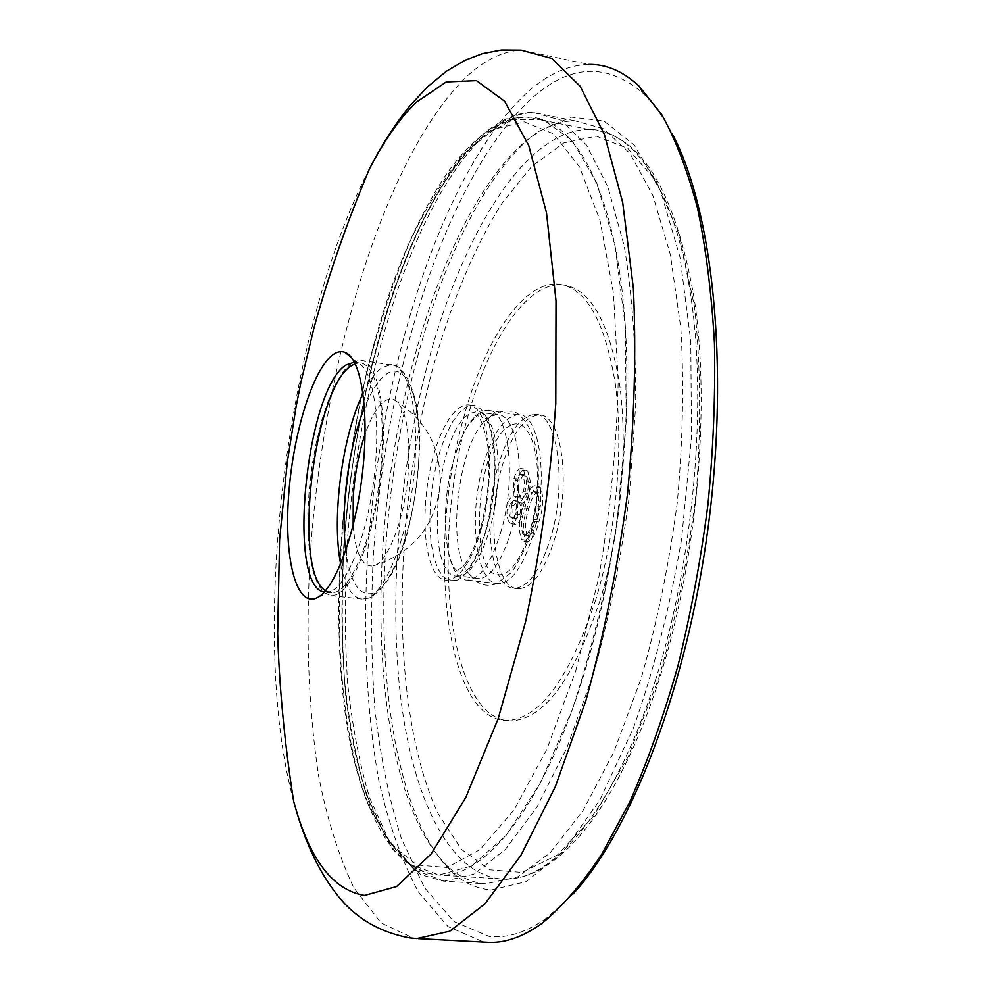 <?xml version="1.0" encoding="UTF-8"?>
<svg xmlns="http://www.w3.org/2000/svg" width="992" height="992" viewBox="0 0 992 992"><rect width="100%" height="100%" fill="white"/><g stroke="black" fill="none" stroke-linecap="round" stroke-linejoin="round"><path stroke-width="0.74" stroke-dasharray="4.96 3.72" d="M572.644 894.412L547.262 917.563C526.715 932.331 507.296 938.606 489.006 936.398L453.865 921.494L424.464 887.654L401.4 838.6C389.174 799.688 380.308 756.363 374.827 708.61C371.194 659.234 370.71 608.133 373.364 555.297C385.814 371.206 447.132 174.183 533.485 96.869C570.673 64.356 606.955 62.93 642.308 92.616C653.096 102.697 663.09 116.486 672.291 133.957M418.314 938.655L413.726 938.283L381.077 922.92L354.07 888.187C338.991 856.914 327.162 819.479 318.593 775.856C308.09 706.378 305.449 630.652 310.657 548.663C324.483 360.815 383.644 159.142 465.26 77.946C483.674 60.376 502.324 51.113 521.184 50.158L588.789 64.406C568.503 65.001 548.539 73.842 528.91 90.917C441.886 169.892 380.246 369.21 367.548 555.384C363.01 635.599 366.556 712.789 378.845 780.654C388.628 823.918 401.847 861.068 418.5 892.106L448.037 926.602L483.402 941.954L486.774 942.264M324.334 592.038L330.41 591.455C347.299 585.652 367.35 534.924 374.17 476.966C381.151 419.008 373.19 368.689 357.765 362.923L354.454 362.154M325.488 590.748L331.564 592.832L335.755 592.088C353.549 586.297 374.641 530.98 380.606 470.493C386.756 409.956 376.166 361.906 359.067 362.96L355.248 363.692M491.474 889.936L526.343 881.59L563.208 851.756L599.838 799.936L633.566 727.669C653.802 670.418 669.774 607.761 681.504 539.698L691.461 437.794L690.804 341.236L680.004 257.139L660.498 190.774L634.322 145.105L603.756 120.875L570.983 117.143L537.9 131.824L531.365 136.747C460.982 195.982 406.956 350.188 389.658 503.452C372.632 656.555 392.311 813.638 451.372 871.497C463.462 882.781 476.83 888.919 491.474 889.936M526.244 140.802L532.642 135.978C546.592 126.083 560.604 121.024 574.678 120.801L603.458 128.712L630.081 153.512L652.934 195.709L670.356 254.622L680.847 328.116C684.083 383.284 682.88 441.514 677.251 502.832C669.054 564.188 657.064 622.567 641.278 677.958L613.949 751.787L582.862 810.861L550.064 852.86L517.427 877.015L485.906 883.785C471.783 882.756 458.874 876.804 447.194 865.942C389.236 809.323 369.892 654.236 386.744 502.845C403.856 351.304 457.163 198.933 526.244 140.802M482.261 577.976C497.736 573.475 514.6 534.167 518.407 491.561C522.375 448.917 512.368 414.346 497.426 414.544L491.238 416.107L483.836 422.071C458.354 447.925 447.107 543.145 466.438 570.363C469.824 575.62 473.754 578.348 478.218 578.572L482.261 577.976M351.639 362.998L343.629 370.996L335.804 383.619L328.464 400.21L321.904 420L316.386 442.11L312.096 465.657L309.206 489.701L307.83 513.286L308.041 535.469L309.851 555.346L313.212 572.037L318.035 584.747L324.148 592.794L331.303 595.659L335.569 594.902C353.772 589.074 375.435 532.419 381.548 470.369C387.86 408.295 376.997 359.067 359.488 360.158L351.639 362.998M353.14 525.314C355.483 553.4 362.117 566.953 373.054 565.973C387.959 563.84 405.951 515.642 408.568 468.125C410.155 427.688 404.934 404.686 392.919 399.131C383.098 397.817 373.835 409.46 365.106 434.05M533.002 534.911C523.106 566.593 511.562 582.85 498.368 583.68C475.9 584.251 468.075 517.105 482.992 465.756C492.416 433.504 504.11 416.516 518.084 414.78C539.871 412.449 549.332 481.207 533.002 534.911M501.134 530.918C491.4 562.811 480.153 579.204 467.393 580.084C445.668 580.754 438.452 513.348 453.133 461.689C462.396 429.238 473.792 412.102 487.308 410.279C508.4 407.811 517.204 476.867 501.134 530.918M600.197 599.974C573.364 680.202 543.194 720.502 509.702 720.911C448.384 718.456 430.491 547.906 466.823 420.323C487.246 343.331 524.818 284.034 560.418 284.679C588.913 286.366 608.617 319.362 619.516 383.668C628.382 446.487 620.88 532.047 600.197 599.974M595.82 599.466C569.036 679.768 538.966 720.118 505.61 720.527C444.552 718.109 426.845 547.472 463.103 419.79C483.488 342.736 520.936 283.377 556.4 283.997C584.784 285.659 604.376 318.655 615.189 382.999C623.993 445.867 616.466 531.476 595.82 599.466M497.872 466.86C507.668 433.653 519.907 416.181 534.589 414.42C557.442 412.052 567.585 482.918 550.56 538.197C540.256 570.784 528.178 587.487 514.34 588.293C490.73 588.789 482.36 519.659 497.872 466.86M501.766 467.393C511.587 434.211 523.863 416.752 538.594 415.016C561.546 412.66 571.776 483.488 554.714 538.718C544.385 571.28 532.27 587.958 518.382 588.752C494.673 589.248 486.229 520.143 501.766 467.393M512.046 503.8C510.248 512.281 510.62 518.605 513.186 522.772L515.542 524.284C517.787 524.235 519.721 521.631 521.37 516.472L521.978 503.031C524.632 503.105 526.938 500.166 528.885 494.177L530.559 482.236L527.707 471.039L524.768 469.092C522.077 469.514 519.796 472.824 517.911 479L517.291 496.67C515.257 496.831 513.509 499.212 512.046 503.8L508.09 503.291C509.541 498.691 511.289 496.31 513.323 496.149L517.291 496.67M525.537 540.107L527.967 541.706C532.444 539.76 536.077 533.175 538.854 521.953C543.38 508.177 543.951 496.781 540.541 487.754L538.259 486.34C533.708 488.498 530.1 495.219 527.434 506.49C522.958 519.796 522.325 531.005 525.537 540.107L521.494 539.611C518.308 530.497 518.94 519.287 523.404 505.97L527.434 506.49M513.323 496.149L513.943 478.466C515.828 472.279 518.097 468.98 520.775 468.546L523.702 470.493L526.529 481.69L524.855 493.644C522.92 499.633 520.626 502.584 517.973 502.498L517.365 515.964L521.37 516.472M517.365 515.964C515.728 521.122 513.782 523.726 511.55 523.788L509.218 522.263L513.186 522.772M509.218 522.263C506.664 518.097 506.292 511.773 508.09 503.291M513.943 478.466L517.911 479M523.702 470.493L527.707 471.039M526.529 481.69L530.559 482.236M524.855 493.644L528.885 494.177M517.973 502.498L521.978 503.031M509.528 505.188C508.45 510.694 508.784 514.687 510.545 517.154L512.455 518.556L515.865 514.116C517.018 508.45 516.745 504.271 515.034 501.568L513.372 500.501L509.528 505.188L513.496 505.709L517.34 501.022L519.014 502.088C520.738 504.792 521.023 508.97 519.858 514.625L516.448 519.064L514.526 517.663C512.765 515.195 512.418 511.202 513.496 505.709M510.545 517.154L514.526 517.663M515.034 501.568L519.014 502.088M515.865 514.116L519.858 514.625M515.418 480.24C513.856 487.642 514.203 493.098 516.485 496.583L518.506 497.885L523.404 491.573C525.004 484.183 524.619 478.851 522.288 475.602L519.969 474.077L515.418 480.24L519.399 480.773L523.962 474.622L526.293 476.148C528.637 479.396 529.021 484.716 527.422 492.106L522.499 498.418L520.478 497.116C518.184 493.619 517.824 488.176 519.399 480.773M516.485 496.583L520.478 497.116M522.288 475.602L526.293 476.148M523.404 491.573L527.422 492.106M523.404 505.97C526.07 494.686 529.678 487.965 534.204 485.807L536.474 487.208L540.541 487.754M536.474 487.208C539.859 496.236 539.301 507.644 534.775 521.432L538.854 521.953M534.775 521.432C531.997 532.667 528.376 539.251 523.912 541.198L521.494 539.611M535.048 492.429L533.46 491.499C529.84 493.346 526.975 498.852 524.88 508.003C521.308 518.32 520.676 527.186 522.995 534.614L524.57 535.63C528.141 533.87 531.03 528.463 533.25 519.386L536.226 505.895C537.131 499.844 536.734 495.355 535.048 492.429L539.115 492.974C540.801 495.901 541.198 500.377 540.293 506.428L537.317 519.907C535.11 528.972 532.208 534.378 528.624 536.126L527.037 535.122C524.706 527.694 525.338 518.841 528.91 508.524C531.018 499.373 533.882 493.88 537.515 492.032L539.115 492.974M536.226 505.895L540.293 506.428M533.25 519.386L537.317 519.907M522.995 534.614L527.037 535.122M369.446 168.913C285.845 329.493 248.484 634.731 293.644 801.164M444.094 881.156L473.705 874.2L505.102 849.747L536.796 807.302L566.965 747.646L593.65 673.109C609.15 617.185 621.029 558.273 629.288 496.384L635.686 405.331C635.934 346.58 632.127 293.595 624.278 246.363L607.972 187.19L586.346 144.931L561.001 120.23L533.498 112.555C517.911 113.051 502.423 119.92 487.035 133.164C413.738 198.822 358.868 377.332 347.15 544.385C344.559 592.224 344.708 638.34 347.609 682.732C352.11 725.524 359.513 764.063 369.818 798.337L389.273 841.042L414.024 869.662L444.094 881.156M481.802 137.256L512.641 119.437L543.281 119.734L571.95 140.368L596.589 182.491L615.052 245.582L625.382 326.914L626.212 421.439L617.036 522.114C606.112 589.769 591.158 652.339 572.186 709.85L540.528 782.713L506.156 835.326L471.634 865.966L439.084 874.994L410.08 864.243L385.69 836.43L366.519 794.58C356.339 760.864 349.035 722.883 344.571 680.648C341.707 636.802 341.558 591.207 344.1 543.876C355.632 378.56 409.808 201.76 481.802 137.256M456.134 580.469C473.382 575.521 492.268 527.037 494.772 478.491C497.525 429.834 483.377 397.172 466.178 407.092L458.961 413.019L451.968 422.778L445.52 435.81L439.902 451.459L435.352 469.005L432.078 487.63L430.206 506.503L429.821 524.805L430.962 541.694L433.591 556.388L437.608 568.168L442.866 576.402L449.14 580.618L456.134 580.469M470.952 413.156L477.016 411.568C491.623 411.308 501.295 445.954 497.265 488.758C493.396 531.526 476.78 571.008 461.627 575.571L457.684 576.178C423.162 577.828 435.773 428.395 470.952 413.156M511.029 425.233C474.908 439.791 466.352 587.673 503.08 573.971C518.729 569.557 535.37 528.228 537.329 486.861C539.524 445.408 526.616 417.099 511.029 425.233M363.06 393.34C369.173 380.643 375.534 372.062 382.143 367.598L390.315 364.833C408.555 363.866 420.186 412.957 413.986 474.697C408.01 536.399 385.789 592.658 366.842 598.374L362.402 599.094C352.284 598.114 345.042 586.446 340.678 564.126M345.774 550.622C350.052 582.081 358.992 596.328 372.57 593.352C392.187 587.562 414.879 525.438 418.574 463.152C422.542 400.743 406.658 360.22 387.016 373.761C379.018 379.167 371.516 390.488 364.498 407.7M481.07 529.505C468.72 574.256 446.636 592.46 434.595 571.504C422.369 551.18 421.836 499.286 432.872 457.982C443.709 416.454 464.603 393.092 478.156 410.862C491.883 427.961 493.619 485.014 481.07 529.505M655.129 681.231C693.172 562.749 707.308 408.245 691.126 297.96C674.895 187.401 632.995 129.047 588.603 129.444C523.144 130.225 459.271 240.2 425.94 370.537C398.586 477.102 388.852 597.903 400.78 698.306C413.044 797.655 448.744 874.411 501.592 878.999C550.2 883.847 613.54 812.56 655.129 681.231M431.582 372.856C449.438 307.396 473.271 248.918 501.716 203.645L531.811 166.296L563.816 142.91L596.403 136.177L627.874 148.44L656.208 181.238L679.16 234.682L694.586 307.036C700.575 363.543 701.208 424.638 696.483 490.321C688.56 556.438 675.949 619.231 658.638 678.689L628.283 756.45L593.662 816.069L557.492 854.881L522.201 872.39L489.726 869.798L461.466 849.388L438.29 813.986C390.885 712.864 391.79 526.69 431.582 372.856M372.508 362.44C404.922 230.739 465.645 118.966 526.988 117.168C568.577 116.114 607.364 174.406 621.562 285.981C635.711 397.284 620.942 553.834 584.052 674.014C543.715 807.228 483.6 879.619 438.179 874.944C388.752 870.554 356.202 793.228 345.762 693.123C335.631 591.951 345.923 470.146 372.508 362.44M575.918 670.245L598.722 577.778C610.167 511.574 616.652 446.152 618.19 381.498L613.478 293.198L599.962 220.174L579.229 166.445L553.3 133.746L524.247 121.88L493.991 129.245L464.107 153.4C444.788 176.762 426.808 205.976 410.167 241.044C394.518 278.603 380.841 319.387 369.136 363.407C330.658 519.163 327.633 706.974 370.227 808.902L391.22 844.564L417.124 865.049L447.144 867.479L480.041 849.549L514.03 809.993L546.852 749.332L575.918 670.245M524.88 508.003L528.91 508.524M357.765 362.923L351.813 357.951M330.41 591.455L317.837 597.345M359.067 362.96L354.516 362.266M532.642 135.978L537.9 131.824M574.678 120.801L533.498 112.555C522.412 111.984 504.643 116.213 483.079 134.292C407.39 203.038 353.09 386.756 343.096 556.686C341.099 605.207 341.992 651.67 345.762 696.074C351.218 738.618 359.724 776.389 371.281 809.398L392.931 849.487L420.992 874.721L443.498 881.119L485.906 883.785M478.218 578.572L459.308 575.868C459.594 576.736 462.718 574.219 468.67 568.342C473.097 562.873 478.566 551.18 485.051 533.262C490.085 514.34 493.26 494.661 494.586 474.213C494.562 454.373 492.813 438.328 489.329 426.076C486.018 418.475 483.327 413.986 481.232 412.61L497.426 414.544M483.836 422.071L494.152 413.428C506.9 409.783 515.406 410.44 519.672 415.4C529.939 424.799 536.04 440.361 537.974 462.111C539.425 485.1 537.056 508.363 530.869 531.91C527.533 544.174 521.16 557.64 511.748 572.31L496.037 583.99C487.841 586.247 477.946 587.301 466.438 570.363M331.303 595.659L362.402 599.094L369.359 598.015C401.016 580.432 415.921 514.203 419.442 450.318C422.059 384.648 397.866 360.208 390.315 364.833L359.488 360.158M373.066 565.973C412.461 553.424 434.818 526.665 440.138 485.696C441.353 447.603 425.605 418.748 392.919 399.131M331.564 592.832L326.157 592.236M447.194 865.942L451.372 871.497M642.308 92.616L638.724 85.758M547.262 917.563L542.178 923.205M480.587 528.178C474.734 550.672 463.19 567.374 463.661 565.651L457.498 570.722L458.75 571.789C444.205 565.576 440.56 504.581 453.133 461.776C459.246 442.184 464.479 429.883 468.844 424.898C473.085 419.641 475.763 417.086 476.904 417.235L475.714 415.636C478.578 412.994 482.472 421.972 487.394 442.568C490.742 469.315 488.473 497.86 480.587 528.178M588.603 129.444C640.038 132.68 675.329 189.559 694.474 300.092C710.718 409.448 696.843 562.278 659.085 679.78C617.222 809.906 555.855 882.582 501.592 878.999L438.179 874.944C428.023 873.654 422.84 873.27 404.476 860.82C376.886 835.921 358.199 788.888 347.56 729.281C330.187 623.05 339.227 484.034 368.999 363.035C387.624 288.35 412.387 226.945 443.288 178.833C475.007 131.341 507.854 115.828 526.988 117.168L588.603 129.444M467.393 580.084L498.368 583.68M505.61 720.527L509.702 720.911M534.589 414.42L538.594 415.016M514.34 588.293L518.382 588.752M556.4 283.997L560.418 284.679M487.308 410.279L518.084 414.78M515.542 524.284L511.55 523.788M524.768 469.092L520.775 468.546M517.34 501.022L513.372 500.501M516.448 519.064L512.455 518.556M523.962 474.622L519.969 474.077M522.499 498.418L518.506 497.885M527.967 541.706L523.912 541.198M538.259 486.34L534.204 485.807M537.515 492.032L533.46 491.499M528.624 536.126L524.57 535.63"/><path stroke-width="1.49" d="M332.928 354.702C312.778 369.346 293.148 433.529 288.684 494.723C283.96 556.016 295.43 605.703 315.58 598.412L315.667 598.374C333.448 592.348 354.838 537.664 362.229 475.019C369.78 412.374 361.435 358.248 345.166 352.383C341.285 350.858 337.206 351.627 332.928 354.702M354.454 362.154L346.146 364.907C305.97 388.69 286.304 587.413 324.334 592.038M355.248 363.692L351.453 365.701C313.435 388.033 292.07 571.194 325.488 590.748M418.314 938.655L486.774 942.264C504.234 943.553 522.71 937.192 542.178 923.205C561.98 906.986 581.721 884.194 601.363 854.856L629.66 802.23C647.59 761.534 663.66 716.137 677.896 666.041C690.742 613.961 700.761 560.158 707.941 504.63C713.322 449.128 715.492 395.424 714.476 343.492C711.648 293.57 705.957 248.298 697.426 207.7C687.468 170.388 675.502 139.252 661.528 114.278L638.724 85.758C622.802 71.226 606.162 64.108 588.789 64.406M672.291 133.957C712.355 209.151 729.641 363.531 708.4 525.45C687.196 687.369 630.726 832.077 572.644 894.412M365.106 434.05C358.844 452.761 354.9 473.283 353.276 495.628L353.14 525.314M415.846 102.536C399.491 118.73 384.028 140.864 369.446 168.913C381.362 145.514 394.766 124.595 409.634 106.156L427.068 87.246L446.102 71.449L464.975 60.314L482.434 53.63L501.468 50.022L521.184 50.158L551.788 58.441L580.109 86.205L604.364 134.379L622.691 202.492L633.38 288.238C636.343 352.941 634.396 421.451 627.514 493.78C617.805 566.196 603.979 634.992 586.024 700.178L555.322 786.693L520.874 855.414L485.001 903.799L449.773 931.215L416.838 938.581L409.597 937.899C377.357 931.761 352.185 916.062 334.093 890.791C316.969 867.963 303.49 838.091 293.644 801.164C309.045 858.774 332.692 890.208 364.548 895.441L396.564 886.55L430.999 854.137L465.756 797.543L498.232 718.481L525.636 621.438C540.59 549.878 550.634 477.264 555.78 403.595L556.004 300.75L546.505 212.871L528.711 145.452L504.63 101.271L476.458 80.612L446.276 81.914L415.846 102.536M364.498 407.7C348.589 446.388 340.368 509.144 345.774 550.622M340.678 564.126C331.44 517.886 342.215 435.637 363.06 393.34M369.446 168.913C347.448 220.918 328.96 273.916 313.98 327.893L300.911 382.379L296.025 407.03L287.333 461.875L279.583 539.735L277.673 633.318C279 683.029 284.53 743.913 293.644 801.164M351.813 357.951L345.166 352.383M317.837 597.345L315.667 598.374M354.516 362.266L353.71 362.142"/></g></svg>
